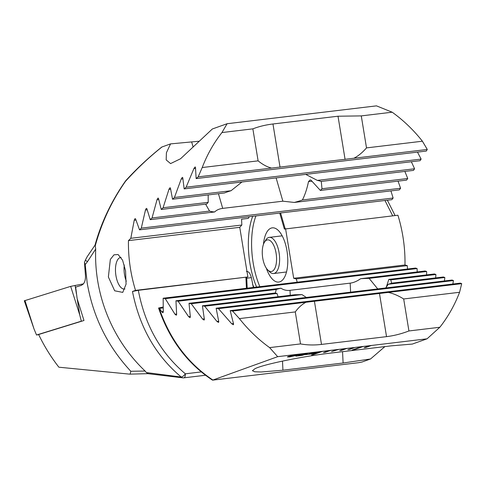 <?xml version="1.0" encoding="UTF-8"?>
<svg xmlns="http://www.w3.org/2000/svg" width="486" height="486" viewBox="0 0 486 486"><rect width="100%" height="100%" fill="white"/><g stroke="black" fill="none" stroke-linecap="round" stroke-linejoin="round"><path stroke-width="0.73" d="M263.461 244.3A27.307 11.925 83.2 0 1 271.121 228.122A27.307 11.925 83.2 0 1 278.429 230.571A27.307 11.925 83.2 0 1 287.354 253.546A27.307 11.925 83.2 0 1 284.097 277.98A27.307 11.925 83.2 0 1 279.912 281.801A27.307 11.925 83.2 0 1 266.31 268.169M259.852 286.667A53.247 23.249 83.2 0 1 255.952 215.924M252.702 216.313A53.247 23.249 -96.8 0 0 256.596 287.056M279.736 213.081L284.377 229.076L397.919 215.219A145.636 130.376 -109.6 0 1 402.906 236.518A145.636 130.376 -109.6 0 1 404.978 264.973L407.274 265.635L407.529 269.013M349.483 349.452L355.211 347.405L347.855 349.647L349.483 349.452L354.816 347.454M353.589 347.599L345.455 348.571L339.726 350.619L341.354 350.424L347.083 348.377M345.455 348.571L337.327 349.543L331.598 351.591L338.955 349.349M337.327 349.543L329.192 350.515L323.463 352.563L325.091 352.368L330.82 350.321M329.192 350.515L321.064 351.487L311.514 354.895L313.142 354.701L322.692 351.293M321.064 351.487L277.676 356.675L269.609 347.612A145.636 130.376 -109.6 0 1 239.391 318.603L232.569 311.046L230.194 310.645L233.59 324.053L233.371 324.745L231.713 323.761L218.451 308.646L216.136 308.239L218.779 321.732L218.524 322.431L216.95 321.44L204.679 306.204L202.419 305.797L204.375 319.369L204.09 320.074L202.595 319.071L191.241 303.726L189.03 303.307L190.336 316.963L190.026 317.668L188.604 316.653L178.107 301.211L175.95 300.785L176.643 314.509L176.303 315.22L174.948 314.199L165.27 298.659L163.162 298.228L163.272 312.024L162.907 312.735L161.619 311.708L159.53 308.361L163.126 307.93M230.194 310.645L460.351 283.131L461.7 283.654L459.58 292.28A145.636 130.376 -109.6 0 1 439.842 327.26L427.06 338.815L412.328 344.07L391.175 345.856L331.009 353.049C301.284 356.517 262.896 364.567 254.974 368.71L252.416 370.703L254.621 371.747L261.085 371.997L282.931 370.198L343.098 363.006L370.532 358.978L362.015 362.015L358.583 362.69L212.643 380.137L277.676 356.675M212.643 380.137L212.631 379.876C187.687 363.133 169.875 339.277 159.195 308.294L159.53 308.361M427.06 338.815L369.846 345.655L364.117 347.703L365.745 347.508L371.474 345.461M369.846 345.655L361.718 346.627L352.168 350.035L353.796 349.841L363.346 346.433M361.718 346.627L355.211 347.405M305.706 354.033L300.403 354.737C299.759 354.999 300.239 355.035 301.855 354.847L305.967 354.239L302.104 355.394L295.846 356.141L301.636 355.29L303.58 354.707L300.962 355.108C298.556 355.388 297.827 355.333 298.781 354.95L304.844 353.772C307.055 353.516 307.863 353.541 307.267 353.851L305.797 353.857M307.523 353.674L305.809 353.93M300.403 354.737L300.087 354.908L300.403 354.737M298.319 355.205L298.781 354.95M316.331 352.915L316.927 352.411L316.331 352.915L305.706 354.652L314.29 352.642L318.257 352.156L317.018 352.557M288.508 356.39L295.373 354.908L297.748 354.853L289.79 356.9L287.396 356.955L288.508 356.39M253.334 287.451L251.681 279.037C250.551 273.721 248.789 271.188 246.396 271.443M246.73 278.271L251.396 277.609M459.58 292.28L403.684 298.963C398.271 295.622 393.144 293.441 388.308 292.426L232.569 311.046M461.7 283.654L388.308 292.426M439.842 327.26L408.926 330.96L403.684 298.963M163.162 298.228L415.481 268.065L417.097 268.551L417.201 271.941M275.313 293.022L276.273 289.474A30.035 4.38 177.3 0 1 281.017 288.222C283.654 290.027 286.649 290.731 290.008 290.336L350.175 283.144C353.535 282.731 357.028 281.254 360.655 278.703L425.074 271L426.641 271.498L426.587 274.906M386.218 287.372L388.812 279.426L434.375 273.976L435.893 274.475L435.669 277.907M444.83 277.494L388.223 284.261A30.035 4.38 177.3 0 0 391.503 283.192L443.366 276.99L444.83 277.494L444.435 280.951M216.136 308.239L452.029 280.039L453.438 280.55L452.861 284.024M384.888 346.609L370.532 358.978M285.561 228.651L293.69 278.278L296.253 278.909L297.213 282.202M404.978 264.973L293.69 278.278M407.274 265.635L296.253 278.909M163.108 307.031L158.576 308.027L159.195 308.294M360.655 278.703A30.035 4.38 177.3 0 1 369.129 278.369L377.725 288.921M388.812 279.426A30.035 4.38 177.3 0 1 390.787 279.869L391.625 283.174M388.223 284.261L385.726 287.967M306.35 297.456L301.94 294.577A30.035 4.38 177.3 0 1 294.935 294.735L202.419 305.797M278.065 296.752L276.996 293.471A30.035 4.38 177.3 0 1 275.246 293.003L189.03 303.307M392.706 215.845L384.979 200.499M281.017 288.222L175.95 300.785M426.641 271.498L369.129 278.369M276.273 289.474L178.107 301.211M435.893 274.475L390.787 279.869M276.996 293.471L191.241 303.726M301.94 294.577L204.679 306.204M417.097 268.551L165.27 298.659M453.438 280.55L218.451 308.646M305.961 302.268C302.019 304.333 298.459 307.553 295.281 311.921L239.391 318.603M295.281 311.921L300.518 343.918L269.609 347.612M300.518 343.918C307.182 345.121 314.175 345.291 321.495 344.416L386.54 336.64C393.86 335.765 401.321 333.87 408.926 330.96M316.319 352.824L309.88 354.197M309.861 354.112L307.438 354.373M315.384 352.739L308.719 354.045M315.493 352.793L308.859 354.094L315.493 352.793M305.688 353.948L304.218 354.002M304.206 353.917L300.391 354.652M305.439 354.3L302.104 355.394M302.085 355.302L296.229 356.001M300.962 355.108L303.58 354.707M300.949 355.017C298.544 355.296 297.815 355.242 298.762 354.859M297.718 354.81L296.636 355.418M296.624 355.327L289.79 356.9M289.771 356.809L287.414 356.9M295.057 355.515C296.509 355.072 296.387 354.92 294.68 355.053L290.057 356.11C288.593 356.554 288.714 356.706 290.421 356.572M290.434 356.663L295.075 355.6C296.527 355.163 296.399 355.011 294.698 355.145L290.069 356.202C288.611 356.639 288.733 356.797 290.434 356.663C288.733 356.797 288.611 356.639 290.069 356.202L290.057 356.11M294.68 355.053L294.698 355.145C296.399 355.011 296.527 355.163 295.075 355.6M311.897 354.756L322.291 351.342M352.55 349.896L362.945 346.482M364.506 347.563L371.073 345.51M331.981 351.451L338.554 349.398M323.852 352.423L330.419 350.37M340.109 350.479L346.682 348.426M348.243 349.507L349.47 349.361M24.33 300.785L70.664 286.375L83.452 283.86M38.686 334.617L36.529 335.006L34.014 328.943L24.956 300.476M36.529 335.006L81.32 321.185L79.716 314.843L70.664 286.375M81.32 321.185L82.371 320.997M84.461 262.428L85.39 274.73C85.755 278.606 85.08 281.686 83.373 283.958L81.411 285.343L75.652 287.117L77.146 298.671L83.975 320.499L38.637 334.508C44.183 346.081 50.927 356.979 58.873 367.203L129.3 374.105L130.126 374.135L130.813 371.268C107.564 346.257 93.02 316.781 87.176 282.846L85.214 264.603L87.456 261.668A4.55 0.377 -147.6 0 1 85.384 260.107L84.461 262.428L85.214 264.603M121.063 257.404A15.929 6.956 -96.8 0 0 120.728 257.422A15.929 6.956 -96.8 0 0 120.06 257.586A15.929 6.956 -96.8 0 0 115.935 275.623A15.929 6.956 -96.8 0 0 124.513 289.055A15.929 6.956 -96.8 0 0 124.981 288.963M108.372 276.984L110.34 259.427L113.997 254.828L118.086 254.524L122.581 260.204L125.564 270.854L126.081 284.14L122.758 292.39L114.678 290.792L108.372 276.984M130.813 371.268L145.107 371.037L146.42 372.574L181.242 377.033C155.787 355.685 139.531 327.163 132.471 291.466L135.515 290.379A145.636 130.376 -109.6 0 1 130.527 269.08A145.636 130.376 -109.6 0 1 128.456 240.625L130.819 238.298L134.215 220.28C134.707 218.736 135.175 218.311 135.606 218.998L139.525 229.842L141.286 228.147L145.46 210.031C146.019 208.494 146.493 208.063 146.887 208.749L150.229 219.66L152.039 217.965L157.021 199.752C157.652 198.203 158.144 197.772 158.497 198.458L161.224 209.448L163.083 207.747L168.928 189.431C169.632 187.882 170.136 187.45 170.446 188.131L172.53 199.199L174.444 197.486L181.205 179.067C181.983 177.512 182.505 177.074 182.766 177.761L184.158 188.908L186.126 187.195L193.878 168.648C194.734 167.099 195.275 166.662 195.494 167.342L196.131 178.581L198.16 176.855L202.219 167.536L258.109 160.854C262.604 164.523 267.087 166.935 271.553 168.083L427.291 149.463L426.289 151.067L196.131 178.581M145.107 371.037A145.636 130.376 -109.6 0 1 97.674 280.799A145.636 130.376 -109.6 0 1 95.699 249.032L87.456 261.668M202.219 167.536A145.636 130.376 -109.6 0 1 221.956 132.556L227.096 123.723L376.48 105.863L392.19 112.205A145.636 130.376 -109.6 0 1 422.407 141.213L427.291 149.463M199.078 141.226L170.562 143.886L161.753 147.058C148.412 157.743 136.366 169.007 125.625 180.847L125.558 181.248C111.798 200.876 101.702 222.363 95.28 245.709L95.699 249.032M227.096 123.723L212.358 128.978L180.549 158.764L170.586 163.594L166.182 159.906L166.412 152.756L170.562 143.886M95.28 245.709L95.007 245.193L87.182 256.681L85.384 260.107M198.16 176.855L271.553 168.083M221.956 132.556L252.866 128.857L258.109 160.854M135.223 218.633L135.606 218.998M146.529 208.385L146.887 208.749M158.163 198.088L158.497 198.458M170.143 187.76L170.446 188.131M182.499 177.384L182.766 177.761M195.257 166.959L195.494 167.342M162.045 146.924C149.372 156.978 137.21 168.423 125.558 181.248M135.515 290.379L247.872 276.947L138.322 290.312C144.974 325.158 160.653 352.994 185.354 373.813L201.289 371.912M132.471 291.466L138.322 290.312M247.872 276.947L239.75 227.32L241.84 225.024L241.56 219.192L248.303 218.384L249.282 216.72M247.204 288.18L246.688 277.366M128.456 240.625L239.75 227.32M130.819 238.298L241.84 225.024M417.48 152.118L421.119 159.098L420.056 160.708L184.158 188.908M411.35 161.747L414.588 168.776L413.471 170.392L320.96 181.454A30.035 9.538 -16.2 0 0 317.334 180.403L414.588 168.776M404.862 171.424L407.742 178.496L406.569 180.118L320.353 190.427L311.04 180.227L310.123 179.923L308.501 181.643C307.037 188.708 305.008 194.819 302.407 199.989A30.035 9.538 -16.2 0 1 294.285 202.443L282.87 201.192L222.703 208.385C219.35 208.798 216.665 209.988 214.648 211.963A30.035 9.538 -16.2 0 1 209.557 211.088L205.602 204.144M398.046 181.138L400.579 188.252L399.352 189.88L294.285 202.443M390.92 190.889L393.119 198.039L391.85 199.673L139.525 229.842M161.224 209.448L206.787 204.005A30.035 9.538 -16.2 0 1 208.19 202.352L208.184 194.935M172.53 199.199L224.392 192.997A30.035 9.538 -16.2 0 1 231.044 190.719L241.973 181.995M305.706 174.377L317.334 180.403M321.289 181.418L321.981 188.75A30.035 9.538 -16.2 0 1 320.353 190.427M146.42 372.574L148.285 373.606M181.242 377.033A4.55 3.293 96.2 0 0 182.833 377.841A4.55 4.55 0 0 0 183.86 377.835A4.55 1.987 -96.8 0 0 185.354 373.813A4.55 1.926 -50.6 0 1 181.242 377.033M150.229 219.66L214.648 211.963M152.039 217.965L209.557 211.088M302.407 199.989L400.579 188.252M163.083 207.747L208.19 202.352M321.981 188.75L407.742 178.496M174.444 197.486L231.044 190.719M141.286 228.147L393.119 198.039M186.126 187.195L421.119 159.098M353.899 158.236C358.206 156.042 362.416 152.592 366.511 147.896L422.407 141.213M366.511 147.896L361.274 115.899L392.19 112.205M361.274 115.899L338.007 116.215L272.962 123.991C265.648 124.872 258.947 126.494 252.866 128.857M124.276 264.985A15.929 6.956 -96.8 0 0 126.299 281.194M264.414 242.265L265.733 240.102A18.207 7.946 83.2 0 1 268.673 237.502A18.207 7.946 83.2 0 1 269.293 237.375A18.207 7.946 83.2 0 1 279.25 253.795A18.207 7.946 83.2 0 1 274.226 273.393A18.207 7.946 83.2 0 1 273.612 273.527A18.207 7.946 83.2 0 1 269.511 271.71L267.719 269.918A15.929 6.956 83.2 0 1 262.513 256.517A15.929 6.956 83.2 0 1 264.414 242.265A15.929 6.956 83.2 0 1 266.99 239.987A15.929 6.956 83.2 0 1 276.151 253.619A15.929 6.956 83.2 0 1 271.85 271.395A15.929 6.956 83.2 0 1 267.719 269.918M252.538 284.267L253.935 287.378M280.592 212.977L285.179 228.791M163.247 311.514L161.619 311.708M350.175 283.144L350.6 292.165M290.008 290.336L290.239 295.294M282.931 370.198L282.5 361.092M343.098 363.006L342.563 351.67M190.263 316.459L188.604 316.653M204.278 318.871L202.595 319.071M218.657 321.234L216.95 321.44M176.594 314.005L174.948 314.199M233.438 323.555L231.713 323.761M379.463 293.41L386.54 336.64M314.412 301.186L321.495 344.416M79.716 314.843L77.25 299.109M76.411 293.769L75.093 285.355M246.426 288.271L245.916 277.451M134.215 220.28L135.94 220.073M222.703 208.385L218.445 193.707M282.87 201.192L276.121 177.919M191.697 142.106L193.149 147.106M157.021 199.752L158.709 199.552M308.501 181.643L312.079 181.217M168.928 189.431L170.592 189.23M181.205 179.067L182.845 178.866M145.46 210.031L147.167 209.831M193.878 168.648L195.487 168.46M280.039 167.227L272.962 123.991M345.09 159.451L338.007 116.215M212.382 380.076C187.219 363.364 169.28 339.35 158.57 308.027M395.1 215.559L387.36 200.214M34.014 328.943L24.3 300.761M94.983 245.23C101.295 222.394 111.501 200.943 125.601 180.877M130.126 374.135L147.938 373.667M205.511 375.247L183.86 377.835M147.75 373.655L182.833 377.841M273.612 273.527L286.503 271.984M269.293 237.375L282.178 235.832"/></g></svg>
